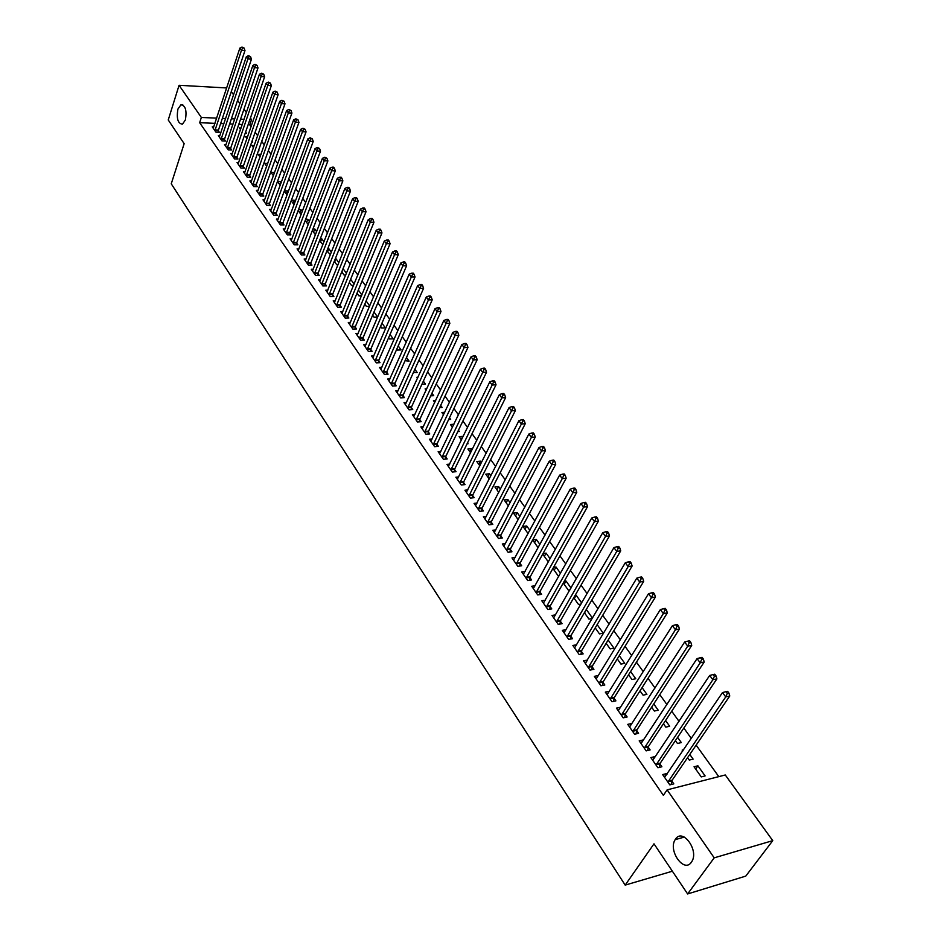 <?xml version="1.0" encoding="UTF-8"?>
<svg xmlns="http://www.w3.org/2000/svg" width="941" height="941" viewBox="0 0 941 941"><rect width="100%" height="100%" fill="white"/><g stroke="black" fill="none" stroke-linecap="round" stroke-linejoin="round"><path stroke-width="1.41" d="M675.544 839.054C682.59 827.809 699.069 850.111 691.894 861.45L691.364 862.262C684.001 873.401 667.851 850.593 675.168 839.643L675.544 839.054M177.931 109.074L180.919 104.792C185.483 105.451 186.965 110.509 185.365 119.978L182.436 124.188C177.861 123.577 176.355 118.542 177.931 109.074M718.795 776.631L696.14 745.154M691.317 738.45L683.836 728.052M679.037 721.371L671.721 711.22M666.934 704.562L659.782 694.623M655.018 688L648.031 678.285M643.279 671.674L636.445 662.193M631.705 655.606L625.036 646.338M620.319 639.774L613.791 630.705M609.086 624.165L602.711 615.308M598.029 608.792L591.795 600.123M587.125 593.63L581.032 585.161M576.374 578.691L570.411 570.411M565.776 563.965L559.954 555.872M555.331 549.45L549.638 541.534M545.039 535.135L539.464 527.395M534.876 521.02L529.43 513.457M524.866 507.105L519.538 499.706M514.986 493.378L509.775 486.144M505.246 479.839L500.153 472.758M495.636 466.477L490.661 459.561M486.156 453.303L481.286 446.54M476.793 440.306L472.041 433.683M467.571 427.473L462.913 421.003M458.455 414.816L453.903 408.488M449.469 402.325L445.022 396.137M440.6 389.997L436.248 383.952M431.848 377.823L427.59 371.907M423.203 365.814L419.039 360.027M414.663 353.957L410.594 348.299M406.241 342.242L402.266 336.713M397.925 330.679L394.032 325.268M389.703 319.258L385.904 313.976M381.599 307.989L377.87 302.814M373.577 296.85L369.942 291.792M365.673 285.852L362.109 280.912M357.851 274.995L354.381 270.161M350.134 264.256L346.735 259.528M342.5 253.658L339.183 249.036M334.961 243.178L331.714 238.661M327.515 232.827L324.339 228.416M320.163 222.605L317.058 218.288M312.894 212.501L309.86 208.279M305.707 202.515L302.731 198.386M298.603 192.646L295.697 188.612M291.581 182.883L288.746 178.943M284.641 173.238L281.877 169.392M277.783 163.71L275.078 159.946M270.996 154.277L268.361 150.607M264.292 144.961L261.716 141.373M257.669 135.751L255.14 132.246M251.118 126.635L249.8 124.812L251.565 119.683L249.883 119.601M725.276 774.972L772.761 840.642L714.207 857.839L667.122 789.864L725.276 774.972M714.207 857.839L687.624 893.95L745.766 876.106L772.761 840.642M231.286 91.618L233.591 94.806M237.591 100.346L239.943 103.604M243.966 109.156L246.377 112.508M250.412 118.084L251.565 119.683M687.624 893.95L653.995 843.83L625.177 885.105L672.368 871.213M625.177 885.105L171.25 183.801L184.154 143.667L168.239 119.966L179.072 85.29L226.687 87.948M683.66 749.73L682.166 750.083L682.801 750.989M689.788 754.447L693.129 759.128L689.271 760.069L687.565 757.681M652.536 760.034L654.807 756.635L650.843 757.587L657.9 767.75L661.876 766.774L659.959 764.033M665.581 720.524L669.674 726.264L665.828 727.134L663.429 723.77M629.494 726.899L631.682 723.488L627.741 724.37L634.599 734.227L638.551 733.333L636.692 730.675M642.091 687.612L646.902 694.352L643.068 695.164L640.009 690.859M607.157 694.658L609.239 691.306L605.31 692.117L611.968 701.692L615.908 700.869L614.097 698.281M619.284 655.665L624.765 663.346L620.954 664.087L617.284 658.912M585.643 663.029L587.443 660.053L583.526 660.794L589.995 670.098L593.912 669.333L592.16 666.816M597.147 624.636L603.263 633.211L599.464 633.881L595.206 627.894M566.094 629.694L562.353 630.352L568.646 639.398L572.54 638.692L570.846 636.257M574.292 598.523L576.186 595.265L575.092 595.441M576.186 595.265L581.679 602.969M581.009 604.122L578.562 604.522L573.751 597.758M545.321 600.193L541.781 600.758L547.897 609.545L551.779 608.909L550.12 606.545M554.178 570.246L556.002 566.988L553.531 567.352M556.002 566.988L560.507 573.304M559.083 575.833L558.236 575.951L552.908 568.458M525.125 571.493L521.773 571.987L527.713 580.538L531.571 579.95L529.959 577.645M534.582 542.722L536.358 539.464L532.641 539.958M536.358 539.464L539.922 544.463M532.63 539.981L538.146 547.721M505.493 543.569L502.306 543.992L508.093 552.308L511.928 551.779L510.363 549.532M515.515 515.927L517.232 512.68L513.515 513.116L518.185 519.679M517.232 512.68L519.914 516.421M486.403 516.374L483.356 516.738L488.991 524.843L492.802 524.372L491.284 522.184M496.942 489.826L498.612 486.579L494.919 486.979L498.765 492.39M498.612 486.579L500.447 489.144M467.806 489.908L464.913 490.214L470.394 498.107L474.193 497.671L472.711 495.542M478.84 464.395L480.463 461.149L476.781 461.513L479.875 465.842M480.463 461.149L481.498 462.596M449.716 464.113L446.951 464.384L452.292 472.064L456.067 471.688L454.621 469.606M461.208 439.612L462.784 436.377L459.126 436.683L461.466 439.988M467.489 442.976L468.042 443.74L467.065 443.823M432.095 438.988L429.449 439.212L434.648 446.693L438.4 446.363L437 444.34M444.752 412.276L441.894 412.487L443.552 414.816M449.492 417.757L450.668 419.404L448.634 419.557M414.934 414.499L412.393 414.687L417.463 421.98L421.192 421.686L419.815 419.721M426.791 388.786L425.109 388.892L426.097 390.28M431.954 393.185L433.719 395.667L430.707 395.867M398.196 390.621L395.761 390.774L400.701 397.878L404.418 397.631L403.077 395.714M414.863 369.248L417.192 372.507L413.417 372.46M381.881 367.319L379.541 367.449L384.363 374.389L388.057 374.177L386.751 372.307M398.208 345.9L401.078 349.911L397.49 350.087L396.796 349.111M365.978 344.606L363.72 344.7L368.425 351.464L372.095 351.299L370.825 349.464M381.964 323.139L385.34 327.868L381.775 327.997L380.587 326.339M350.452 322.422L348.288 322.504L352.875 329.103L356.521 328.962L355.286 327.186M366.12 300.932L369.731 306.001M369.578 306.343L366.425 306.437L364.779 304.131M335.302 300.779L333.22 300.838L337.701 307.284L341.324 307.178L340.113 305.437M350.652 279.265L354.11 284.111M353.604 285.335L351.44 285.382L349.346 282.453M320.516 279.642L318.505 279.677L322.881 285.97L326.492 285.899L325.304 284.194M334.702 261.869L335.972 258.704L335.325 258.704M335.972 258.704L338.854 262.739M338.031 264.797L336.796 264.809L334.29 261.292M306.084 258.998L304.131 259.01L308.413 265.162L312 265.115L310.836 263.456M320.516 241.931L321.751 238.767L320.305 238.767M321.751 238.767L323.975 241.884M322.869 244.719L319.587 240.625M291.981 238.826L290.099 238.826L294.274 244.836L297.838 244.825L296.709 243.201M306.637 222.441L307.836 219.288L305.672 219.277M307.836 219.288L309.436 221.523M305.225 220.441L308.236 224.676M278.195 219.112L276.383 219.1L280.465 224.97L284.006 224.981L282.9 223.405M293.074 203.374L294.251 200.233L291.392 200.198M294.251 200.233L295.239 201.633M291.192 200.727L294.074 204.773M264.727 199.845L262.974 199.821L266.962 205.561L270.479 205.597L269.408 204.044M279.806 184.73L280.947 181.613L277.536 181.542L280.23 185.318M280.947 181.613L281.371 182.201M251.565 181.001L249.871 180.966L253.764 186.577L257.269 186.647L256.211 185.13M267.75 163.381L264.55 163.287L266.703 166.322M238.696 162.581L237.05 162.534L240.861 168.027L244.342 168.11L243.307 166.628M254.258 145.526L251.847 145.443L253.482 147.737M258.587 150.266L259.01 150.866L258.375 150.842M226.099 144.561L224.511 144.502L228.24 149.866L231.698 149.984L230.686 148.537M241.072 128.035L239.414 127.964L240.543 129.576M245.601 132.069L246.471 133.304L245.189 133.246M213.783 126.917L212.243 126.859L215.889 132.116L219.324 132.246L218.336 130.823M249.8 124.812L248.118 124.741M242.284 124.494L238.791 124.341M233.015 124.106L229.639 123.965M223.911 123.718L220.629 123.577M214.971 123.342L199.657 122.695L663.37 795.345L667.122 789.864M219.912 135.692L218.336 135.633L222.029 140.938L225.475 141.068L224.476 139.633M247.624 136.739L245.589 136.657L246.977 138.609M252.059 141.115L252.706 142.032L251.741 141.997M232.368 153.524L230.745 153.465L234.521 158.9L237.979 158.994L236.956 157.535M260.963 154.406L258.163 154.312L260.057 156.971M245.095 171.744L243.425 171.697L247.283 177.249L250.765 177.331L249.718 175.826M273.29 175.567L274.407 172.45L271.008 172.368L273.431 175.767M258.116 190.376L256.387 190.341L260.328 196.022L263.833 196.069L262.774 194.54M286.405 193.999L287.558 190.87L284.382 190.823M287.558 190.87L288.264 191.858M284.3 191.047L287.111 194.987M271.431 209.42L269.644 209.408L273.678 215.207L277.207 215.242L276.113 213.666M299.826 212.854L301.002 209.714L298.485 209.69M301.002 209.714L302.296 211.525M298.168 210.537L301.108 214.666M285.052 228.91L283.206 228.91L287.334 234.85L290.887 234.85L289.769 233.239M313.541 232.133L314.753 228.969L312.941 228.969M314.753 228.969L316.658 231.651M312.365 230.474L315.447 234.803M298.991 248.847L297.074 248.859L301.308 254.94L304.872 254.905L303.731 253.27M327.574 251.847L328.821 248.683L327.762 248.683M328.821 248.683L331.373 252.259M330.397 254.705L326.892 250.894M313.259 269.255L311.283 269.291L315.6 275.501L319.199 275.442L318.023 273.772M341.924 272.02L342.971 268.844M343.206 268.844L346.441 273.361M345.77 275.007L344.077 275.043L341.771 271.808M327.868 290.146L325.821 290.193L330.244 296.568L333.867 296.474L332.667 294.756M358.333 290.04L361.873 294.992M361.544 295.78L358.886 295.85L357.015 293.227M342.83 311.542L340.701 311.6L345.241 318.129L348.876 317.999L347.652 316.247M373.989 311.965L377.612 317.035L374.048 317.152L372.636 315.164M358.168 333.443L355.957 333.537L360.603 340.219L364.261 340.066L363.003 338.254M390.033 334.455L393.162 338.819L389.586 338.972L388.645 337.654M373.883 355.898L371.589 356.004L376.341 362.861L380.023 362.661L378.741 360.815M406.488 357.498L409.088 361.144L405.053 360.709M389.986 378.894L387.598 379.035L392.479 386.057L396.185 385.834L394.867 383.94M417.992 377.235L416.863 377.306L417.533 378.258M423.356 381.14L425.414 384.01L421.944 384.234M406.512 402.477L404.018 402.654L409.029 409.853L412.758 409.582L411.393 407.641M435.707 400.454L433.448 400.619L434.766 402.466M440.67 405.395L442.141 407.453L439.612 407.641M423.462 426.661L420.862 426.873L426.002 434.26L429.743 433.942L428.355 431.954M453.938 424.238L450.457 424.509L452.456 427.32M458.432 430.284L459.29 431.496L457.785 431.625M440.847 451.468L438.141 451.715L443.411 459.302L447.175 458.937L445.752 456.891M469.971 451.927L471.57 448.681L467.9 449.022L470.606 452.833M471.57 448.681L472.206 449.586M458.702 476.922L455.867 477.216L461.278 484.991L465.066 484.591L463.607 482.498M487.838 477.028L489.473 473.782L485.791 474.158L489.249 479.028M489.473 473.782L490.908 475.781M477.04 503.059L474.076 503.388L479.628 511.386L483.439 510.928L481.933 508.775M506.164 502.788L507.858 499.542L504.153 499.965L508.411 505.94M507.858 499.542L510.116 502.694M495.883 529.877L492.766 530.277L498.471 538.475L502.306 537.981L500.753 535.77M524.984 529.23L526.737 525.984L523.008 526.454L528.101 533.606M526.737 525.984L529.854 530.348M515.245 557.437L511.975 557.895L517.832 566.317L521.679 565.776L520.091 563.494M544.31 556.39L546.109 553.132L543.004 553.567M546.109 553.132L550.144 558.789M548.38 561.942L542.698 554.12M535.158 585.749L531.712 586.267L537.734 594.935L541.604 594.336L539.969 591.995M564.165 584.29L566.023 581.032L564.224 581.303M566.023 581.032L571.022 588.031M569.952 589.889L568.329 590.136L563.259 583.008M555.637 614.849L552.002 615.449L558.201 624.365L562.083 623.695L560.401 621.295M584.573 612.956L586.137 609.756M586.478 609.697L592.489 618.119M592.254 618.531L588.948 619.096L584.396 612.72M576.715 644.761L572.869 645.467L579.244 654.63L583.149 653.901L581.42 651.431M608.133 640.033L613.944 648.173L610.133 648.878L606.157 643.291M596.1 678.884L598.264 675.567L594.336 676.344L600.899 685.777L604.828 684.989L603.052 682.437M630.599 671.521L635.751 678.743L631.94 679.508L628.564 674.768M618.225 710.69L620.378 707.279L616.437 708.126L623.201 717.842L627.141 716.983L625.318 714.36M653.748 703.939L658.206 710.196L654.371 711.031L651.631 707.185M640.927 743.343L643.162 739.944L639.198 740.861L646.161 750.871L650.125 749.93L648.243 747.225M677.591 737.356L681.319 742.578L677.461 743.484L675.415 740.591M664.322 776.984L666.628 773.584L662.652 774.572L669.827 784.888L673.803 783.877L671.862 781.089M666.628 773.584L667.04 774.184M697.904 765.809L694.046 766.774L701.257 776.901L705.115 775.925L697.904 765.809L695.658 769.044M199.657 122.695L201.362 117.46L179.072 85.29M244.048 119.342L240.555 119.189M234.768 118.931L231.38 118.789M225.652 118.531L222.358 118.39M216.689 118.131L201.362 117.46M215.042 129.893L218.477 130.034L244.978 50.532L241.472 50.285L214.901 130.693M242.637 47.909L244.037 48.003L241.99 47.05L242.637 47.909L241.472 50.285L239.861 48.132L213.219 128.27M218.477 130.034L218.183 132.199M244.978 50.532L244.037 48.003M241.99 47.05L239.861 48.132M221.182 138.715L224.628 138.833L251.459 59.165L247.942 58.918L221.029 139.503M249.118 56.531L250.518 56.636L248.459 55.672L249.118 56.531L247.942 58.918L246.319 56.754L219.335 137.057M224.628 138.833L224.311 141.021M251.459 59.165L250.518 56.636M248.459 55.672L246.319 56.754M227.381 147.619L230.827 147.737L258.01 67.893L254.493 67.658L227.228 148.419M255.67 65.258L257.081 65.352L255.011 64.388L255.67 65.258L254.493 67.658L252.847 65.47L225.511 145.949M230.827 147.737L230.521 149.948M258.01 67.893L257.081 65.352M255.011 64.388L252.847 65.47M233.65 156.629L237.108 156.735L264.644 76.715L261.104 76.503L233.497 157.429M262.292 74.08L263.703 74.174L261.622 73.198L262.292 74.08L261.104 76.503L259.445 74.28L231.757 154.936M237.108 156.735L236.791 158.958M264.644 76.715L263.703 74.174M261.622 73.198L259.445 74.28M239.979 165.734L243.46 165.828L271.349 85.643L267.797 85.443L239.826 166.533M268.997 83.008L270.408 83.09L268.314 82.114L268.997 83.008L267.797 85.443L266.127 83.196L238.073 164.016M243.46 165.828L243.131 168.086M271.349 85.643L270.408 83.09M268.314 82.114L266.127 83.196M246.389 174.944L249.883 175.026L278.136 94.676L274.572 94.488L246.236 175.755M275.772 92.042L277.195 92.112L275.09 91.124L275.772 92.042L274.572 94.488L272.878 92.218L244.46 173.191M249.883 175.026L249.541 177.296M278.136 94.676L277.195 92.112M275.09 91.124L272.878 92.218M252.87 184.26L256.364 184.318L284.994 103.816L281.43 103.628L252.717 185.059M282.629 101.169L284.053 101.24L281.935 100.252L282.629 101.169L281.43 103.628L279.7 101.334L250.918 182.483M256.364 184.318L256.023 186.624M284.994 103.816L284.053 101.24M281.935 100.252L279.7 101.334M259.422 193.67L262.927 193.728L291.933 113.049L288.358 112.885L259.257 194.481M289.557 110.403L290.992 110.473L288.863 109.474L289.557 110.403L288.358 112.885L286.617 110.556L257.446 191.87M262.927 193.728L262.586 196.046M291.933 113.049L290.992 110.473M288.863 109.474L286.617 110.556M266.044 203.197L269.561 203.232L298.956 122.401L295.368 122.248L265.891 204.009M296.58 119.754L298.015 119.813L295.874 118.813L296.58 119.754L295.368 122.248L293.604 119.895L264.045 201.362M269.561 203.232L269.208 205.585M298.956 122.401L298.015 119.813M295.874 118.813L293.604 119.895M272.749 212.819L276.278 212.854L306.06 131.858L302.461 131.716L272.584 213.642M303.684 129.211L305.119 129.27L302.967 128.258L303.684 129.211L302.461 131.716L300.673 129.34L270.726 210.972M276.278 212.854L275.913 215.23M306.06 131.858L305.119 129.27M302.967 128.258L300.673 129.34M279.524 222.57L283.065 222.582L313.247 141.432L309.636 141.303L279.359 223.382M310.859 138.774L312.306 138.833L310.142 137.809L310.859 138.774L309.636 141.303L307.836 138.892L277.477 220.688M283.065 222.582L282.7 224.981M313.247 141.432L312.306 138.833M310.142 137.809L307.836 138.892M286.382 232.415L289.934 232.415L320.516 151.113L316.894 150.995L286.217 233.239M318.129 148.455L319.575 148.502L317.399 147.478L318.129 148.455L316.894 150.995L315.07 148.56L284.311 230.51M289.934 232.415L289.557 234.85M320.516 151.113L319.575 148.502M317.399 147.478L315.07 148.56M293.321 242.39L296.874 242.378L327.88 160.911L324.245 160.805L293.145 243.213M325.48 158.253L326.939 158.288L324.751 157.265L325.48 158.253L324.245 160.805L322.398 158.347L291.228 240.449M296.874 242.378L296.497 244.825M327.88 160.911L326.939 158.288M324.751 157.265L322.398 158.347M300.332 252.47L303.908 252.447L335.325 170.827L331.679 170.744L300.155 253.294M332.926 168.168L334.384 168.204L333.643 167.204L332.185 167.169L332.926 168.168L331.679 170.744L329.82 168.239L298.215 250.494M303.908 252.447L303.52 254.917M335.325 170.827L334.384 168.204M332.185 167.169L329.82 168.239M307.436 262.668L311.012 262.633L342.865 180.872L339.207 180.79L307.26 263.504M340.466 178.202L341.924 178.225L341.171 177.226L339.701 177.19L340.466 178.202L339.207 180.79L337.325 178.261L305.284 260.669M311.012 262.633L310.612 265.139M342.865 180.872L341.924 178.225M339.701 177.19L337.325 178.261M314.612 272.996L318.211 272.937L350.499 191.023L346.829 190.964L314.435 273.819M348.088 188.353L349.558 188.376L348.782 187.353L347.323 187.33L348.088 188.353L346.829 190.964L344.912 188.412L312.447 270.961M318.211 272.937L317.799 275.466M350.499 191.023L349.558 188.376M347.323 187.33L344.912 188.412M321.881 283.429L325.48 283.359L358.215 201.303L354.545 201.256L321.704 284.264M355.804 198.633L357.274 198.657L356.498 197.622L355.028 197.598L355.804 198.633L354.545 201.256L352.604 198.669L319.681 281.371M325.48 283.359L325.068 285.923M358.215 201.303L357.274 198.657M355.028 197.598L352.604 198.669M329.232 294.004L332.843 293.91L366.037 211.713L362.344 211.69L329.044 294.839M363.614 209.043L365.096 209.055L364.308 208.008L362.838 207.996L363.614 209.043L362.344 211.69L360.391 209.067L327.009 291.91M332.843 293.91L332.42 296.509M366.037 211.713L365.096 209.055M362.838 207.996L360.391 209.067M336.678 304.696L340.301 304.59L373.953 222.252L370.248 222.241L336.49 305.543M371.53 219.571L373.012 219.582L372.213 218.524L370.73 218.512L371.53 219.571L370.248 222.241L368.26 219.582L334.42 302.567M340.301 304.59L339.866 307.213M373.953 222.252L373.012 219.582M370.73 218.512L368.26 219.582M344.206 315.517L347.841 315.4L381.964 232.921L378.258 232.921L344.018 316.364M379.541 230.239L381.023 230.239L380.223 229.169L378.729 229.169L379.541 230.239L378.258 232.921L376.247 230.239L341.924 313.365M347.841 315.4L347.394 318.058M381.964 232.921L381.023 230.239M378.729 229.169L376.247 230.239M351.828 326.468L355.475 326.339L390.08 243.731L386.351 243.743L351.64 327.315M387.645 241.049L389.139 241.037L388.327 239.955L386.833 239.955L387.645 241.049L386.351 243.743L384.316 241.025L349.523 324.28M355.475 326.339L355.016 329.021M390.08 243.731L389.139 241.037M386.833 239.955L384.316 241.025M359.544 337.56L363.202 337.407L398.29 254.67L394.561 254.705L359.344 338.407M395.855 251.976L397.349 251.965L396.526 250.871L395.032 250.882L395.855 251.976L394.561 254.705L392.503 251.953L357.204 335.337M363.202 337.407L362.732 340.124M398.29 254.67L397.349 251.965M395.032 250.882L392.503 251.953M367.355 348.782L371.025 348.617L406.618 265.75L402.877 265.797L367.155 349.64M404.171 263.057L405.677 263.045L404.842 261.927L403.336 261.939L404.171 263.057L402.877 265.797L400.784 263.01L364.99 346.523M371.025 348.617L370.542 351.369M406.618 265.75L405.677 263.045M403.336 261.939L400.784 263.01M375.259 360.144L378.941 359.956L415.04 276.972L411.288 277.03L375.059 361.003M412.605 274.278L414.099 274.254L413.252 273.125L411.758 273.149L412.605 274.278L411.288 277.03L409.17 274.207L372.859 357.851M378.941 359.956L378.447 362.744M415.04 276.972L414.099 274.254M411.758 273.149L409.17 274.207M383.269 371.648L386.951 371.448L423.579 288.334L419.815 288.416L383.058 372.507M421.133 285.641L422.638 285.605L421.78 284.464L420.274 284.5L421.133 285.641L419.815 288.416L417.675 285.558L380.834 369.319M386.951 371.448L386.457 374.271M423.579 288.334L422.638 285.605M420.274 284.5L417.675 285.558M391.374 383.305L395.067 383.081L432.225 299.838L428.449 299.944L391.162 384.163M429.778 297.144L431.284 297.109L430.413 295.956L428.908 295.992L429.778 297.144L428.449 299.944L426.273 297.05L388.915 380.929M395.067 383.081L394.561 385.928M432.225 299.838L431.284 297.109M428.908 295.992L426.273 297.05M399.572 395.091L403.289 394.855L440.988 311.506L437.189 311.624L399.36 395.961M438.53 308.813L440.047 308.766L439.165 307.589L437.647 307.636L438.53 308.813L437.189 311.624L435.001 308.695L397.09 392.691M403.289 394.855L402.772 397.749M440.988 311.506L440.047 308.766M437.647 307.636L435.001 308.695M407.888 407.041L411.605 406.771L449.857 323.316L446.058 323.457L407.676 407.912M447.398 320.622L448.916 320.563L448.022 319.375L446.505 319.434L447.398 320.622L446.058 323.457L443.834 320.481L405.371 404.595M411.605 406.771L411.076 409.711M449.857 323.316L448.916 320.563M446.505 319.434L443.834 320.481M416.298 419.133L420.039 418.851L458.843 335.29L455.032 335.455L416.087 420.004M456.385 332.596L457.914 332.526L457.008 331.326L455.479 331.385L456.385 332.596L455.032 335.455L452.786 332.432L413.758 416.651M420.039 418.851L419.486 421.815M458.843 335.29L457.914 332.526M455.479 331.385L452.786 332.432M424.826 431.39L428.578 431.084L467.959 347.417L464.136 347.594L424.614 432.26M465.489 344.724L467.018 344.653L466.101 343.43L464.572 343.5L465.489 344.724L464.136 347.594L461.855 344.547L422.238 428.861M428.578 431.084L428.014 434.095M467.959 347.417L467.018 344.653M464.572 343.5L461.855 344.547M433.46 443.799L437.224 443.47L477.181 359.709L473.358 359.909L433.236 444.67M474.723 357.015L476.252 356.933L475.323 355.698L473.793 355.769L474.723 357.015L473.358 359.909L471.041 356.815L430.849 441.223M437.224 443.47L436.648 446.516M477.181 359.709L476.252 356.933M473.793 355.769L471.041 356.815M442.211 456.373L445.975 456.02L486.544 372.165L482.698 372.389L441.988 457.244M484.074 369.472L485.603 369.378L484.662 368.131L483.133 368.213L484.074 369.472L482.698 372.389L480.357 369.26L439.553 453.762M445.975 456.02L445.387 459.114M486.544 372.165L485.603 369.378M483.133 368.213L480.357 369.26M451.068 469.1L454.844 468.736L496.025 384.787L492.178 385.034L450.845 469.982M493.555 382.093L495.095 381.999L494.143 380.729L492.602 380.823L493.555 382.093L492.178 385.034L489.791 381.858L448.387 466.454M454.844 468.736L454.244 471.864M496.025 384.787L495.095 381.999M492.602 380.823L489.791 381.858M460.055 482.004L463.842 481.616L505.635 397.584L501.776 397.855L459.82 482.886M503.164 394.891L504.705 394.785L503.741 393.503L502.188 393.609L503.164 394.891L501.776 397.855L499.365 394.632L457.326 479.31M463.842 481.616L463.219 484.791M505.635 397.584L504.705 394.785M502.188 393.609L499.365 394.632M469.147 495.084L472.947 494.66L515.386 410.558L511.504 410.852L468.912 495.966M512.904 407.865L514.456 407.747L513.468 406.441L511.928 406.559L512.904 407.865L511.504 410.852L509.057 407.594L466.383 492.343M472.947 494.66L472.311 497.883M515.386 410.558L514.456 407.747M511.928 406.559L509.057 407.594M478.369 508.328L482.18 507.893L525.254 423.709L521.373 424.038L478.122 509.222M522.784 421.015L524.337 420.898L523.337 419.568L521.784 419.698L522.784 421.015L521.373 424.038L518.891 420.721L475.57 505.54M482.18 507.893L481.521 511.163M525.254 423.709L524.337 420.898M521.784 419.698L518.891 420.721M487.709 521.761L491.531 521.29L535.276 437.047L531.383 437.389L487.462 522.643M532.794 434.354L534.347 434.224L533.347 432.884L531.783 433.013L532.794 434.354L531.383 437.389L528.866 434.036L484.874 518.926M491.531 521.29L490.861 524.607M535.276 437.047L534.347 434.224M531.783 433.013L528.866 434.036M497.177 535.37L501.012 534.876L545.427 450.574L541.534 450.939L496.93 536.264M542.945 447.881L544.51 447.74L543.486 446.375L541.922 446.516L542.945 447.881L541.534 450.939L538.981 447.54L494.296 532.477M501.012 534.876L500.318 538.24M545.427 450.574L544.51 447.74M541.922 446.516L538.981 447.54M506.776 549.156L510.61 548.638L555.731 464.289L551.826 464.689L506.517 550.062M553.249 461.596L554.814 461.443L553.779 460.067L552.214 460.22L553.249 461.596L551.826 464.689L549.238 461.231L503.858 546.227M510.61 548.638L509.916 552.061M555.731 464.289L554.814 461.443M552.214 460.22L549.238 461.231M516.503 563.141L520.349 562.6L566.176 478.204L562.259 478.616L516.244 564.035M563.694 475.511L565.259 475.346L564.212 473.946L562.636 474.111L563.694 475.511L562.259 478.616L559.636 475.123L513.551 560.154M520.349 562.6L519.632 566.07M566.176 478.204L565.259 475.346M562.636 474.111L559.636 475.123M526.372 577.315L530.23 576.751L576.774 492.308L572.846 492.755L526.101 578.221M574.292 489.626L575.857 489.449L574.798 488.026L573.222 488.203L574.292 489.626L572.846 492.755L570.187 489.202L523.372 574.281M530.23 576.751L529.489 580.268M576.774 492.308L575.857 489.449M573.222 488.203L570.187 489.202M536.37 591.689L540.24 591.089L587.525 506.623L583.585 507.093L536.099 592.595M585.031 503.941L586.608 503.753L585.525 502.306L583.949 502.494L585.031 503.941L583.585 507.093L580.879 503.494L533.324 588.607M540.24 591.089L539.475 594.665M587.525 506.623L586.608 503.753M583.949 502.494L580.879 503.494M546.509 606.263L550.391 605.639L598.429 521.138L594.477 521.643L546.239 607.168M595.947 518.467L597.523 518.268L596.429 516.797L594.841 516.997L595.947 518.467L594.477 521.643L591.748 517.985L543.428 603.122M550.391 605.639L549.603 609.274M598.429 521.138L597.523 518.268M594.841 516.997L591.748 517.985M556.79 621.048L560.683 620.39L609.497 535.876L605.534 536.417L556.519 621.954M607.004 533.206L608.592 532.982L607.474 531.5L605.898 531.712L607.004 533.206L605.534 536.417L602.758 532.7L553.661 617.849M560.683 620.39L559.871 624.083M609.497 535.876L608.592 532.982M605.898 531.712L602.758 532.7M567.223 636.034L571.116 635.34L620.731 550.826L616.755 551.391L566.941 636.951M618.237 548.156L619.825 547.933L618.696 546.427L617.108 546.65L618.237 548.156L616.755 551.391L613.932 547.627L564.047 632.787M571.116 635.34L570.293 639.092M620.731 550.826L619.825 547.933M617.108 546.65L613.932 547.627M577.798 651.231L581.714 650.513L632.129 566L628.141 566.6L577.515 652.148M629.635 563.33L631.223 563.094L630.07 561.565L628.482 561.801L629.635 563.33L628.141 566.6L625.283 562.777L574.586 647.926M581.714 650.513L580.856 654.336M632.129 566L631.223 563.094M628.482 561.801L625.283 562.777M588.537 666.663L592.454 665.91L643.691 581.397L639.704 582.032L588.243 667.581M641.197 578.739L642.797 578.492L641.633 576.939L640.033 577.186L641.197 578.739L639.704 582.032L636.798 578.15L585.267 663.287M592.454 665.91L591.571 669.792M643.691 581.397L642.797 578.492M640.033 577.186L636.798 578.15M599.417 682.307L603.346 681.519L655.43 597.029L651.431 597.7L599.123 683.225M652.936 594.383L654.536 594.112L653.36 592.536L651.76 592.806L652.936 594.383L651.431 597.7L648.49 593.759L596.288 678.767M603.346 681.519L602.44 685.471M655.43 597.029L654.536 594.112M651.76 592.806L648.49 593.759M610.462 698.175L614.402 697.363L667.345 612.897L663.346 613.603L610.168 699.104M664.864 610.25L666.463 609.98L665.263 608.38L663.664 608.651L664.864 610.25L663.346 613.603L660.347 609.603L607.098 694.693M614.402 697.363L613.473 701.374M667.345 612.897L666.463 609.98M663.664 608.651L660.347 609.603M621.672 714.29L625.624 713.431L679.449 629.011L675.438 629.752L621.366 715.207M676.967 626.377L678.567 626.083L677.344 624.459L675.744 624.753L676.967 626.377L675.438 629.752L672.403 625.694L618.261 710.737M625.624 713.431L624.659 717.524M679.449 629.011L678.567 626.083M675.744 624.753L672.403 625.694M633.046 730.639L636.998 729.745L691.741 645.373L687.718 646.149L632.74 731.557M689.259 642.738L690.859 642.432L689.624 640.786L688.012 641.092L689.259 642.738L687.718 646.149L684.636 642.021L629.576 727.017M636.998 729.745L636.01 733.909M691.741 645.373L690.859 642.432M688.012 641.092L684.636 642.021M644.597 747.225L648.549 746.295L704.221 661.993L700.198 662.805L644.279 748.154M701.739 659.37L703.35 659.041L702.092 657.371L700.48 657.688L701.739 659.37L700.198 662.805L697.058 658.618L641.068 743.543M648.549 746.295L647.537 750.542M704.221 661.993L703.35 659.041M700.48 657.688L697.058 658.618M656.053 764.704L660.029 763.739L660.276 763.104L656.312 764.068L660.276 763.104L716.901 678.873L712.866 679.72L655.995 764.998M714.419 676.25L716.03 675.92L714.748 674.215L713.137 674.556L714.419 676.25L712.866 679.72L709.679 675.462L652.736 760.316M660.029 763.739L659.229 767.421M716.901 678.873L716.03 675.92M713.137 674.556L709.679 675.462M668.204 781.159L672.18 780.16L729.769 696.011L725.734 696.905L667.887 782.1M727.287 693.411L728.91 693.058L727.616 691.329L725.993 691.682L727.287 693.411L725.734 696.905L722.5 692.576L664.581 777.348M672.18 780.16L671.098 784.571M729.769 696.011L728.91 693.058M725.993 691.682L722.5 692.576M214.924 130.446L218.359 130.587M221.064 139.268L224.499 139.386M227.263 148.172L230.71 148.29M233.521 157.182L236.991 157.288M239.861 166.286L243.331 166.381M246.271 175.508L249.753 175.579M252.741 184.812L256.234 184.883M259.293 194.234L262.798 194.293M265.915 203.762L269.432 203.797M272.619 213.395L276.148 213.419M279.395 223.135L282.935 223.146M286.252 232.992L289.793 232.992M293.18 242.954L296.744 242.943M300.191 253.035L303.767 253.011M307.295 263.245L310.871 263.198M314.47 273.56L318.058 273.513M321.728 284.006L325.339 283.935M329.079 294.58L332.702 294.498M336.525 305.272L340.148 305.178M344.053 316.105L347.688 315.976M351.675 327.056L355.322 326.915M359.391 338.148L363.05 337.995M367.19 349.37L370.86 349.205M375.094 360.732L378.776 360.544M383.105 372.248L386.786 372.036M391.197 383.893L394.902 383.669M399.407 395.69L403.124 395.443M407.712 407.641L411.44 407.371M416.134 419.733L419.862 419.451M424.65 431.99L428.39 431.684M433.283 444.399L437.036 444.07M442.023 456.973L445.799 456.62M450.892 469.712L454.668 469.336M459.867 482.615L463.654 482.215M468.959 495.684L472.758 495.272M478.169 508.94L481.98 508.493M487.509 522.373L491.331 521.902M496.977 535.982L500.8 535.488M506.576 549.767L510.41 549.25M516.303 563.753L520.15 563.212M526.16 577.939L530.018 577.362M536.158 592.312L540.028 591.701M546.298 606.886L550.167 606.251M556.578 621.66L560.46 621.001M567 636.657L570.893 635.963M577.574 651.854L581.479 651.137M588.301 667.287L592.218 666.534M599.182 682.931L603.11 682.143M610.227 698.81L614.155 697.987M621.436 714.913L625.377 714.066M632.799 731.263L636.751 730.369M644.338 747.86L648.302 746.931M667.945 781.795L671.921 780.795M180.919 104.792L182.848 104.886M675.168 839.643L684.319 837.09M668.181 781.195L672.168 780.195"/></g></svg>
